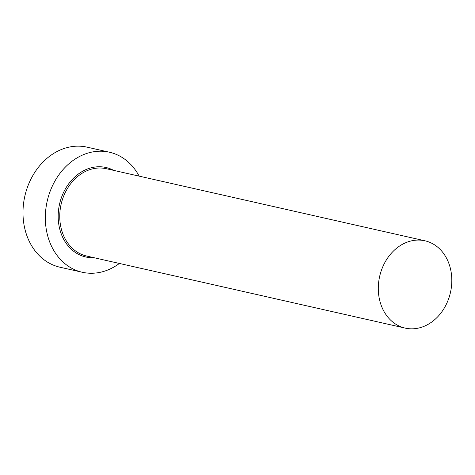 <?xml version="1.0" encoding="UTF-8"?>
<svg xmlns="http://www.w3.org/2000/svg" width="475" height="475" viewBox="0 0 475 475"><rect width="100%" height="100%" fill="white"/><g stroke="black" fill="none" stroke-linecap="round" stroke-linejoin="round"><path stroke-width="0.71" d="M410.394 328.801A44.757 36.302 102.7 0 0 451.084 289.281A44.757 36.302 102.7 0 0 424.929 240.795A44.757 36.302 102.7 0 0 419.716 240.101A44.757 36.302 102.7 0 0 379.026 279.621A44.757 36.302 102.7 0 0 405.181 328.106A44.757 36.302 102.7 0 0 410.394 328.801M139.151 176.142A61.542 49.911 102.7 0 0 109.44 152.214A61.542 49.911 102.7 0 0 102.273 151.252A61.542 49.911 102.7 0 0 46.324 205.598A61.542 49.911 102.7 0 0 82.282 272.258A61.542 49.911 102.7 0 0 89.454 273.22A61.542 49.911 102.7 0 0 119.397 263.447M109.44 152.214L87.097 147.161A61.542 49.911 102.7 0 0 79.931 146.199A61.542 49.911 102.7 0 0 23.982 200.539A61.542 49.911 102.7 0 0 59.939 267.205L82.282 272.258M93.955 257.693A45.873 37.21 -77.3 0 1 91.087 257.699A45.873 37.21 -77.3 0 1 58.49 210.573A45.873 37.21 -77.3 0 1 100.641 166.778A45.873 37.21 -77.3 0 1 113.703 170.388M424.929 240.795L106.376 168.726A44.757 36.302 102.7 0 0 101.163 168.031A44.757 36.302 102.7 0 0 60.473 207.551A44.757 36.302 102.7 0 0 86.622 256.037L405.181 328.106"/></g></svg>
